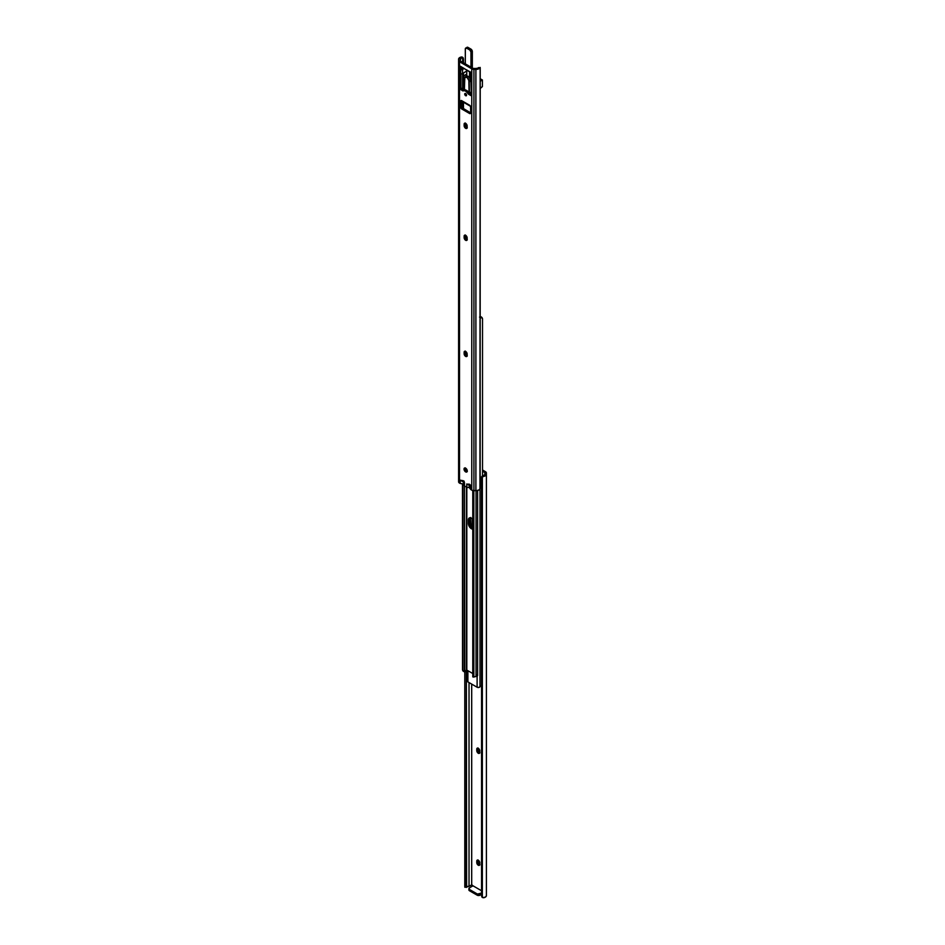 <?xml version="1.0" encoding="UTF-8"?>
<svg xmlns="http://www.w3.org/2000/svg" width="945" height="945" viewBox="0 0 945 945"><rect width="100%" height="100%" fill="white"/><g stroke="black" fill="none" stroke-linecap="round" stroke-linejoin="round"><path stroke-width="1.42" d="M477.969 747.932L476.776 749.149A2.138 1.228 60 0 1 477.213 748.18A2.138 1.228 60 0 1 478.855 748.747A2.138 1.228 60 0 1 479.788 750.897L479.67 752.988L478.855 753.46L476.776 750.649L477.024 748.334L478.276 748.286L479.54 749.775L479.788 752.385A2.138 1.228 60 0 1 479.351 753.366A2.138 1.228 60 0 1 478.276 753.259L479.363 752.633A2.138 1.228 -120 0 0 479.741 752.799M477.969 859.891L476.776 861.119A2.138 1.228 60 0 1 477.213 860.139A2.138 1.228 60 0 1 478.855 860.718A2.138 1.228 60 0 1 479.788 862.856L479.67 864.958L478.855 865.419L476.776 862.608L477.024 860.293L478.276 860.245L479.54 861.745L479.788 864.356A2.138 1.228 60 0 1 479.351 865.325A2.138 1.228 60 0 1 478.276 865.218L479.363 864.604A2.138 1.228 -120 0 0 479.741 864.769M482.517 469.984L485.494 471.709A3.048 1.76 180 0 1 486.391 472.949L486.391 474.083L485.884 471.968L482.517 469.984M477.898 748.121A2.138 1.228 -120 0 0 477.851 748.534L478.288 751.511L479.942 752.834M477.898 860.08A2.138 1.228 -120 0 0 477.851 860.493L478.288 863.482L479.942 864.805M473.008 885.808L481.537 890.745L473.008 885.808L469.488 887.851L473.008 885.808M483.545 475.512L483.686 476.422L483.545 475.512L484.832 474.544L484.868 472.583L482.517 471.224L484.868 472.583L484.868 474.13A2.422 1.394 180 0 1 484.88 474.26A2.422 1.394 180 0 1 483.545 475.512L482.328 475.996A2.032 1.654 171.4 0 0 481.537 477.355L481.537 895.364L482.659 897.632L485.328 897.148L486.391 895.789L486.391 474.083A3.945 2.28 180 0 1 486.403 474.26A3.945 2.28 180 0 1 483.686 476.422L482.363 476.941L482.363 897.455L482.363 476.941L481.666 478.229L481.666 896.238L481.537 477.355L483.344 475.571M470.858 885.311L469.027 886.304A2.422 1.394 0 0 0 466.629 887.06L469.027 886.304L469.027 682.562L469.027 886.304L471.697 884.898L471.697 684.097L471.697 884.898L472.89 886.067M480.036 895.187L481.537 894.324L480.036 895.187L480.036 893.946L481.537 893.072L477.473 894.088L469.228 889.328L469.488 887.851A2.032 1.169 180 0 0 468.885 888.678A2.032 1.169 180 0 0 469.488 889.505L477.166 893.946L477.473 895.328L480.036 895.187L480.036 893.946A2.032 1.169 180 0 1 477.166 893.946L477.166 895.187L469.488 890.745L477.166 895.187A2.032 1.169 0 0 0 480.036 895.187M468.933 889.694L469.488 890.745A2.032 1.169 0 0 1 468.885 889.918L468.885 888.678M481.548 895.565A2.032 1.654 171.4 0 0 481.596 895.765L481.537 895.364A2.032 1.654 171.4 0 0 481.548 895.565L481.69 896.439A2.032 1.654 -8.6 0 0 482.363 897.455L483.686 897.75A3.945 2.28 0 0 0 486.403 895.588A3.945 2.28 0 0 0 486.391 895.411M481.69 896.439A2.032 1.654 -8.6 0 1 481.666 896.238L481.666 478.229A2.032 1.654 -8.6 0 1 482.363 476.941L485.328 475.819L486.391 474.461M466.629 887.06L466.369 670.56L466.369 887.426L466.298 886.564L466.369 887.426L464.786 886.812L466.298 886.564L466.298 670.69L466.298 886.564L464.786 886.493L464.786 671.848L464.881 887.284M486.391 474.083L486.391 472.949M471.224 885.075L471.697 884.898A1.323 0.768 60 0 1 472.831 885.914M479.363 864.604L478.276 865.218A2.138 1.228 60 0 1 476.776 862.608L477.851 861.994A2.138 1.228 -120 0 0 479.363 864.604M477.851 861.994L476.776 862.608L476.776 861.119L477.851 860.493L477.851 861.994M479.363 752.633L478.276 753.259A2.138 1.228 60 0 1 476.776 750.649L477.851 750.023A2.138 1.228 -120 0 0 479.363 752.633M477.851 750.023L476.776 750.649L476.776 749.149L477.851 748.534L477.851 750.023M470.752 517.494L469.452 519.337L469.452 522.809L470.527 522.195L469.511 523.542L472.5 528.101A4.312 2.492 60 0 1 469.452 522.809A4.312 2.492 -120 0 0 472.783 528.255A4.312 2.492 60 0 1 472.5 528.101L469.677 524.298L469.452 519.337A4.312 2.492 60 0 1 469.866 517.789A4.312 2.492 -120 0 0 469.452 519.337L470.527 518.71L470.752 523.672L472.984 527.074M467.716 680.624L467.893 670.702L467.893 681.9L477.107 687.228A1.701 0.98 0 0 0 478.902 687.452A1.701 0.98 0 0 0 480.013 686.613L480.013 488.99L480.013 686.613L480.615 685.798A2.422 1.394 0 0 0 480.013 686.613L478.902 687.452L477.107 687.228L477.107 676.183L477.107 687.228L467.893 681.9A1.701 0.98 0 0 1 467.385 681.203L467.385 670.418M472.216 518.77L472.216 526.318L472.216 518.77M480.214 318.087A2.422 1.394 180 0 1 480.615 317.721L480.214 316.764L481.477 317.036L482.281 318.134L481.04 316.811L479.552 317.095M482.517 318.914L482.517 475.902L482.517 318.914M480.202 318.099L481.584 317.603L482.47 318.583M470.634 517.86A4.312 2.492 -120 0 0 470.527 518.71L470.527 522.195A4.312 2.492 -120 0 0 472.783 526.908M473.114 529.106L470.256 527.783L468.425 524.156L469.452 522.809L469.452 519.337L468.366 519.951L468.602 518.734L469.724 517.801L471.425 518.191A4.312 2.492 60 0 1 472.783 519.348M480.214 316.764L482.352 318.264M482.34 318.5L482.104 317.697M462.53 670.029L462.483 484.194L462.743 670.489M462.66 670.111L462.896 484.194L462.896 670.915L464.456 671.93L464.456 485.931L464.786 671.848A3.945 2.28 0 0 0 466.499 670.147L466.499 487.112L466.499 670.147L464.456 671.93L462.66 670.111M466.499 471.13L466.499 468.944L466.499 471.13M466.499 355.639L466.499 352.237L466.499 355.639M466.806 670.088L472.783 673.537L466.806 670.088L466.806 487.289L466.806 670.088M466.806 352.745L466.806 355.828L466.806 352.745M466.806 469.417L466.806 471.319L466.806 469.417M472.783 529.141A4.312 2.492 60 0 1 468.366 523.435L468.366 519.951A4.312 2.492 60 0 1 469.263 517.978A4.312 2.492 60 0 1 471.425 518.191L473.114 519.762M472.783 676.738L472.783 490.538L472.783 676.738L472.843 490.561L472.843 676.655L473.114 490.609L473.114 676.147L473.835 676.242L473.835 490.668L473.835 676.242L472.783 676.738M473.894 677.081L472.807 676.903M477.107 674.789L477.508 675.817L476.044 676.466L476.044 490.679L476.044 676.466A2.422 1.394 -0 0 0 474.638 676.809L476.044 676.466A1.701 0.98 -0 0 0 477.615 675.486L477.615 490.526M468.366 519.951L469.452 519.337L469.452 522.809L468.366 523.435L468.366 519.951M465.637 93.59A1.299 0.744 60 0 1 465.637 95.705L465.129 93.472L466.487 94.736L465.637 95.705A1.299 0.744 60 0 1 465.637 93.59M465.223 467.822L465.377 469.665L466.724 471.271L465.637 471.886A2.28 1.323 60 0 1 464.149 469.878A2.28 1.323 60 0 1 464.503 468.047A2.28 1.323 60 0 1 465.637 468.165L467.137 470.173L466.535 472.098L465.023 471.39L464.054 469.476L464.302 468.212L465.637 468.165A2.28 1.323 60 0 1 467.137 470.173A2.28 1.323 60 0 1 466.783 472.004A2.28 1.323 60 0 1 465.637 471.886L466.724 471.271A2.28 1.323 -120 0 0 467.184 471.46M465.33 122.992L464.137 124.22A2.138 1.228 60 0 1 464.574 123.24A2.138 1.228 60 0 1 466.216 123.807A2.138 1.228 60 0 1 467.149 125.957L467.149 127.445A2.138 1.228 60 0 1 466.712 128.425A2.138 1.228 60 0 1 465.637 128.319A2.138 1.228 60 0 1 464.137 125.709L465.212 125.083A2.138 1.228 -120 0 0 466.724 127.705L465.637 128.319L464.243 126.441L464.243 123.618L465.342 123.204L467.149 125.957L466.889 128.272L465.637 128.319L467.291 127.906M465.33 351.067L464.137 352.296A2.138 1.228 60 0 1 464.574 351.316A2.138 1.228 60 0 1 466.216 351.894A2.138 1.228 60 0 1 467.149 354.032L467.149 355.533A2.138 1.228 60 0 1 466.712 356.501A2.138 1.228 60 0 1 465.637 356.395A2.138 1.228 60 0 1 464.137 353.784L465.212 353.17A2.138 1.228 -120 0 0 466.724 355.781L465.637 356.395L464.243 354.517L464.243 351.694L465.342 351.292L467.149 354.032L467.031 356.135L465.637 356.395L467.291 355.981M465.33 234.962L464.137 236.179A2.138 1.228 60 0 1 464.574 235.21A2.138 1.228 60 0 1 466.216 235.777A2.138 1.228 60 0 1 467.149 237.927L467.149 239.416A2.138 1.228 60 0 1 466.712 240.396A2.138 1.228 60 0 1 465.637 240.29A2.138 1.228 60 0 1 464.137 237.679L465.212 237.053A2.138 1.228 -120 0 0 466.724 239.664L465.637 240.29L464.243 238.412L464.243 235.577L465.342 235.175L467.149 237.927L466.889 240.243L465.637 240.29L467.291 239.865M461.455 57.94L461.314 57.019L460.156 57.373L458.608 58.98L458.608 481.82A3.048 1.76 0 0 0 459.506 483.072L459.506 61.744L459.506 483.072L460.203 483.474L460.203 480.154L464.491 482.635L464.491 485.954L466.783 487.277L466.783 483.958L471.082 486.439L471.082 489.758L471.779 490.16L471.779 68.831L471.779 490.16A3.048 1.76 0 0 0 473.929 490.668L473.929 69.351A3.048 1.76 180 0 1 471.779 68.831L459.506 61.744A3.048 1.76 180 0 1 458.608 60.504L458.608 59.358A3.945 2.28 180 0 1 458.597 59.181A3.945 2.28 180 0 1 461.314 57.019L460.132 60.87L473.303 68.465L475.973 68.465L473.303 68.465L460.132 60.87L460.132 59.322A2.422 1.394 180 0 1 460.12 59.181A2.422 1.394 180 0 1 461.455 57.94L462.672 58.141L462.672 62.335L462.672 58.141A2.032 1.654 -8.6 0 1 463.463 59.405L463.463 62.783L463.404 59.039L461.656 57.893M465.176 467.964A2.28 1.323 -120 0 0 466.724 471.271L467.338 471.484M465.259 123.181A2.138 1.228 -120 0 0 465.212 123.594L465.46 126.205L466.724 127.705A2.138 1.228 -120 0 0 467.102 127.858M465.259 351.257A2.138 1.228 -120 0 0 465.212 351.67L465.46 354.281L466.724 355.781A2.138 1.228 -120 0 0 467.102 355.946M465.259 235.151A2.138 1.228 -120 0 0 465.212 235.565L465.46 238.164L466.724 239.664A2.138 1.228 -120 0 0 467.102 239.829M460.971 66.575L461.692 69.068L460.463 69.564L460.475 66.304L471.271 72.883L471.39 95.067L470.941 95.575L469.086 94.571L465.637 91.086L460.475 89.574L460.109 66.315L470.669 72.174L471.023 74.371A1.63 0.933 180 0 0 470.551 75.033A1.63 0.933 180 0 0 470.728 75.458L471.39 75.08L470.728 75.458L471.39 95.067L469.086 94.571A3.048 1.76 60 0 1 467.669 93.13L468.744 92.515L471.39 94.654L470.161 93.945L469.086 94.571L470.161 93.945A3.048 1.76 -120 0 1 468.744 92.515A4.371 2.516 -120 0 0 464.692 90.165L467.799 91.311L468.744 92.515L467.669 93.13A4.371 2.516 60 0 0 463.605 90.791A3.048 1.76 60 0 1 462.188 90.59L459.896 88.428L459.896 74.242L462.554 73.627L462.554 69.481L460.676 69.646L461.692 69.068L460.971 67.816L459.896 68.442L460.971 67.816L460.971 66.575M460.971 73.864L460.983 87.98L464.692 90.165L463.605 90.791L464.692 90.165A3.048 1.76 -120 0 1 463.274 89.964L462.188 90.59L463.274 89.964L461.692 89.054L460.617 89.669L461.692 89.054L460.971 87.802L459.896 88.428L460.971 87.802L460.971 73.864M469.145 105.509L469.771 105.415A1.63 0.933 -60 0 0 469.819 105.391A1.63 0.933 -60 0 1 469.771 105.415L468.779 105.096L470.586 106.561L470.669 112.892L469.594 113.518L461.089 108.403L460.924 100.583L461.692 100.666L462.164 107.777L470.669 112.892L469.594 113.518L461.692 108.958A1.524 0.874 60 0 1 460.617 107.092L460.617 101.28A1.524 0.874 60 0 1 460.924 100.583A1.524 0.874 60 0 1 461.692 100.666L469.594 105.226A1.524 0.874 60 0 1 470.669 107.092L470.669 112.892A1.524 0.874 60 0 1 470.35 113.589A1.524 0.874 60 0 1 469.594 113.518L470.669 112.892L462.766 108.332L461.692 108.958L462.766 108.332A1.524 0.874 -120 0 1 461.692 106.466L460.617 107.092L461.692 106.466L461.692 100.666L463.664 101.883A1.63 0.933 120 0 0 463.735 101.836M460.888 480.485L460.203 480.154L460.203 483.474L458.608 481.82L458.608 60.504L459.506 61.744L473.929 69.351L473.929 490.668L475.902 490.668A3.945 2.28 0 0 0 479.954 489.108L480.154 67.438L480.154 487.939M462.341 57.149L463.333 58.531A2.032 1.654 171.4 0 0 462.637 57.314L462.341 57.149M461.314 57.019L462.01 57.031L461.314 57.019M463.463 73.096L463.463 76.356L463.463 73.096M463.463 88.44L463.463 90.058L463.463 88.44M463.463 102.237L463.463 108.734L463.463 102.237M462.672 67.556L462.672 68.158L462.672 67.556M462.672 73.556L462.672 89.621L462.672 73.556M462.672 101.67L462.672 108.273L462.672 101.67M478.371 67.709A2.422 1.394 180 0 1 475.973 68.465L479.954 67.792A3.945 2.28 180 0 1 475.902 69.351L475.902 490.668L475.902 69.351L473.929 69.351L478.406 68.973L479.954 67.792L478.371 67.709M480.154 488.057L480.214 67.957L478.678 67.591M469.819 488.411L472.24 490.372L476.563 490.668L479.351 489.782L480.154 488.281M460.203 483.474L463.901 484.053L463.404 481.997L463.404 484.076L460.203 483.474M463.912 485.269L464.491 485.954L463.948 484.891M463.404 480.757L460.203 480.154L464.491 482.635L464.491 485.954L467.326 487.502L469.819 487.466L469.252 485.376L469.252 487.455L466.783 487.277L466.783 483.958L470.492 486.037M458.608 59.358L458.608 60.504M464.137 236.179L465.212 235.565L465.212 237.053L464.137 237.679L464.137 236.179M464.137 352.296L465.212 351.67L465.212 353.17L464.137 353.784L464.137 352.296M464.137 124.22L465.212 123.594L465.212 125.083L464.137 125.709L464.137 124.22M467.326 484.183L469.252 484.135M464.184 481.206L464.113 482.316M470.031 484.584L471.082 486.439L471.082 489.758L469.842 488.482M461.443 68.867L463.204 67.863L461.443 68.867M464.279 68.477L462.554 69.481L464.279 68.477M466.759 70.934L462.554 73.627L466.735 71.005M460.676 73.793L459.896 74.242L460.676 73.793A1.63 0.933 0 0 0 462.554 73.627L462.554 69.481A1.63 0.933 180 0 1 460.676 69.646L460.676 73.793M471.39 95.067L470.669 95.48L471.39 95.067M470.575 79.037L470.728 79.604A1.63 0.933 0 0 1 470.551 79.179L470.551 75.033M461.692 100.666L460.617 101.28L461.692 100.666M468.779 105.096L462.601 101.528M464.361 90.33L464.822 77.395L467.102 77.455L468.85 80.549L470.291 79.723A3.048 1.76 -120 0 0 468.153 76.356L466.724 77.195A3.048 1.76 60 0 1 468.85 80.549L469.074 93.059M466.109 76.888L467.054 76.073L468.543 76.616L471.366 80.561M470.704 92.563L471.413 93.378M463.664 87.058L464.385 89.775L464.586 78.092A3.048 1.76 60 0 1 465.2 77.041A3.048 1.76 60 0 1 466.724 77.195L468.153 76.356A3.048 1.76 -120 0 0 466.629 76.214L465.235 77.1M471.673 81.624L469.216 81.116L471.342 80.561M480.214 81.258L482.411 79.994L482.399 86.586L480.214 88.511L482.411 86.42L482.411 79.994L480.214 81.258M469.051 92.953L469.878 92.409L469.051 92.882L469.287 92.208L471.827 92.657M471.39 81.624A3.556 2.055 180 0 1 469.216 81.116L469.441 92.244A3.556 2.055 0 0 0 471.39 92.657A2.032 1.169 60 0 1 471.39 92.74A2.032 1.169 -120 0 0 471.354 92.657M471.39 93.319L470.834 92.669L469.5 93.437L470.74 92.598M463.345 76.876A3.556 2.055 180 0 1 464.385 75.423L466.735 74.064L463.629 76.061L464.231 78.234A3.556 2.055 180 0 1 463.345 76.876L463.345 87.909A3.556 2.055 0 0 0 464.054 89.137L464.385 90.248M466.735 75.73L465.188 76.994L466.735 75.73M480.97 79.156L480.214 79.604L482.411 79.994L480.97 79.156M470.291 79.723L470.645 80.29L469.051 80.986L470.291 79.723M472.299 51.195L472.323 51.526A1.984 1.146 -120 0 0 470.917 49.093L469.63 49.801A2.032 1.169 60 0 1 471.059 52.294L472.323 51.562A2.032 1.169 -120 0 0 470.882 49.069L469.63 49.801L466.759 48.136A2.032 1.169 -120 0 0 465.743 48.041A2.032 1.169 -120 0 0 465.318 48.975A2.032 1.169 60 0 1 465.743 48.041A2.032 1.169 60 0 1 466.759 48.136L468.011 47.415L472.216 50.841M465.318 49.01A1.984 1.146 60 0 1 466.724 48.207L469.594 49.861A1.984 1.146 60 0 1 470.988 52.294L471.059 67.178L471.059 52.294A2.032 1.169 -120 0 0 469.63 49.801L466.759 48.136L468.011 47.415A2.032 1.169 -120 0 0 466.995 47.321L465.306 48.986L465.306 63.847L465.306 48.986L465.318 63.858L465.342 48.715L466.724 48.207L469.866 50.05L470.964 51.951L470.988 67.13L470.988 52.294L472.323 51.562L472.323 67.768A2.032 1.169 60 0 1 472.311 67.898A2.032 1.169 -120 0 0 472.323 67.768L471.898 68.69M469.559 71.525L469.559 77.762L469.559 71.525M471.177 92.456L471.46 93.271M466.759 76.155L466.759 69.918L466.759 76.155M470.882 72.34L470.882 74.466M470.882 79.782L470.882 80.419M469.63 77.88L469.63 71.572L469.63 77.88M472.323 51.562L472.323 67.768L472.335 51.538L470.882 49.069A2.032 1.169 60 0 1 472.323 51.562M468.011 47.415L470.917 49.093L466.995 47.321A2.032 1.169 60 0 1 468.011 47.415L468.047 47.439M486.403 474.26L486.403 895.588M458.597 59.181L458.597 480.509M463.31 58.33L463.452 59.204M463.901 485.128L463.901 481.808M469.819 488.329L469.819 485.021M469.051 105.462L462.908 101.918M464.987 89.539L463.558 90.366M466.735 76.155L466.735 69.906"/></g></svg>
